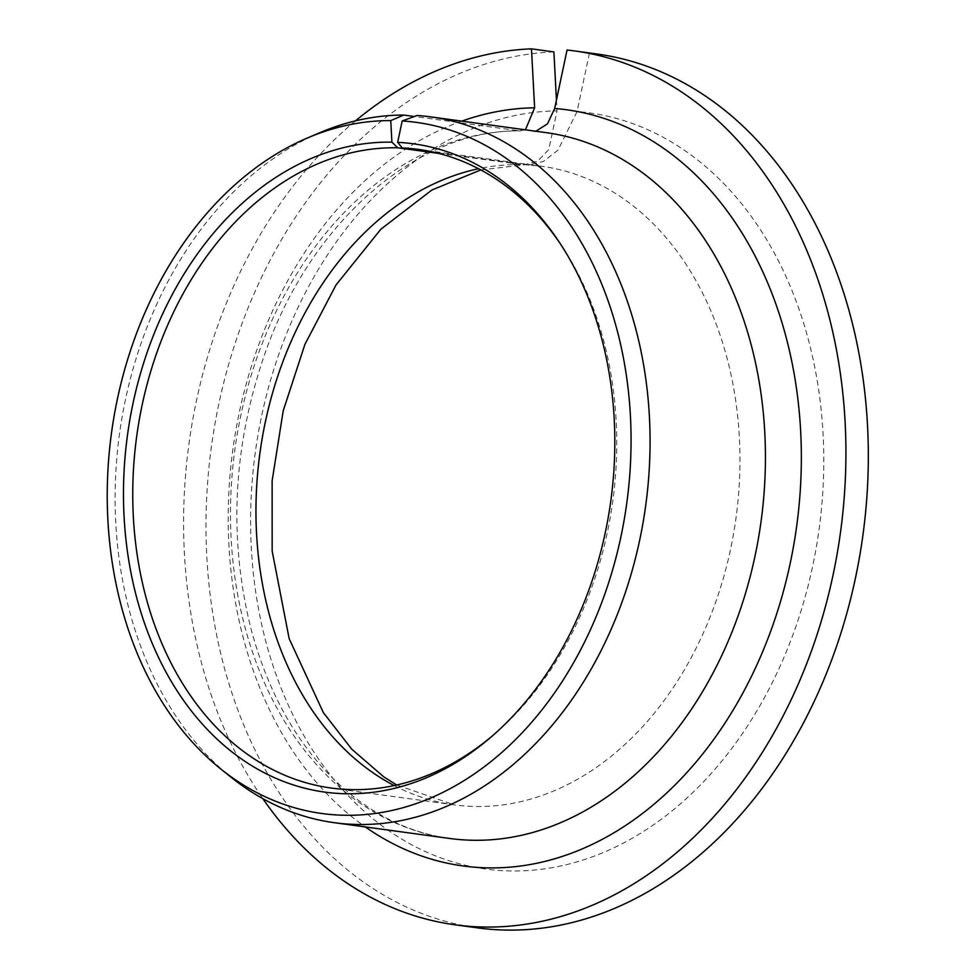 <?xml version="1.0" encoding="UTF-8"?>
<svg xmlns="http://www.w3.org/2000/svg" width="977" height="977" viewBox="0 0 977 977"><rect width="100%" height="100%" fill="white"/><g stroke="black" fill="none" stroke-linecap="round" stroke-linejoin="round"><path stroke-width="0.73" stroke-dasharray="4.88 3.66" d="M438.685 153.401L523.977 164.881L537.777 161.046L548.769 149.53L557.024 110.865A381.628 284.502 -82.2 0 0 276.772 676.658A381.628 284.502 -82.2 0 0 767.043 692.84A381.628 284.502 -82.2 0 0 577.065 111.525L557.965 150.165L543.297 161.498L527.824 165.015L434.35 152.351M556.45 100.045L557.024 110.865M525.418 129.819L519.178 130.833L414.407 116.507M493.238 735.156A322.263 240.244 -82.2 0 0 495.119 733.544A322.263 240.244 -82.2 0 0 561.775 245.923A322.263 240.244 -82.2 0 0 560.395 243.871M535.86 131.236L417.167 115.494M355.469 120.879A440.993 328.76 -82.2 0 0 262.825 798.636M553.886 51.915A440.993 328.76 -82.2 0 0 208.223 475.054A440.993 328.76 -82.2 0 0 477.435 927.857M596.886 53.991A440.993 328.76 -82.2 0 0 589.449 53.088L567.051 50.022M589.449 53.088L577.065 111.525M319.54 132.811A356.19 265.536 -82.2 0 0 119.499 433.837A356.19 265.536 -82.2 0 0 231.427 777.509M520.973 164.649A322.263 240.244 -82.2 0 0 478.51 168.728M394.195 785.569A322.263 240.244 -82.2 0 0 454.317 804.865A322.263 240.244 -82.2 0 0 735.986 518.103A322.263 240.244 -82.2 0 0 541.6 166.261A322.263 240.244 -82.2 0 0 525.443 164.795M519.178 130.833A356.19 265.536 -82.2 0 0 232.758 467.629A356.19 265.536 -82.2 0 0 449.725 838.474C403.77 832.05 362.662 809.811 326.428 771.769C291.573 734.386 266.391 686.575 250.869 628.345C228.508 538.18 232.953 447.271 264.217 355.604C310.515 220.484 419.389 128.646 520.692 130.93M533.32 131.345L546.192 132.652A356.19 265.536 -82.2 0 0 532.55 131.272M461.803 121.124A381.628 284.502 -82.2 0 0 232.88 449.335A381.628 284.502 -82.2 0 0 365.325 826.945M561.775 245.923L559.015 241.771M495.119 733.544L491.358 736.792M331.105 788.024L454.317 804.865L396.723 785.007M480.782 169.937L523.977 164.881M418.388 149.42L541.6 166.261L527.824 165.015"/><path stroke-width="1.47" d="M525.418 129.819L534.627 107.8L531.476 48.85L553.886 51.915L556.45 100.045M414.407 116.507L403.794 115.054L390.751 120.598A348.789 260.004 -82.2 0 0 307.413 137.977A348.789 260.004 -82.2 0 0 111.525 432.75A348.789 260.004 -82.2 0 0 221.132 769.265A348.789 260.004 -82.2 0 0 613.935 565.207A348.789 260.004 -82.2 0 0 402.182 120.977L397.651 142.349L402.231 147.954A322.263 240.244 -82.2 0 1 418.388 149.42A322.263 240.244 -82.2 0 1 560.395 243.871M438.685 153.401L397.761 147.808L391.899 142.154L390.751 120.598M397.761 147.808A322.263 240.244 -82.2 0 0 135.058 449.957A322.263 240.244 -82.2 0 0 331.105 788.024A322.263 240.244 -82.2 0 0 493.238 735.156M391.899 142.154A327.161 243.896 -82.2 0 0 129.074 562.3A327.161 243.896 -82.2 0 0 491.358 736.792A327.161 243.896 -82.2 0 0 559.015 241.771A327.161 243.896 -82.2 0 0 397.651 142.349M262.825 798.636A440.993 328.76 -82.2 0 0 455.038 924.804A440.993 328.76 -82.2 0 0 840.489 532.38A440.993 328.76 -82.2 0 0 574.476 50.926A440.993 328.76 -82.2 0 0 567.051 50.022L554.667 108.471L547.474 123.859L535.86 131.236M531.476 48.85A440.993 328.76 -82.2 0 0 355.469 120.879M455.038 924.804L477.435 927.857A440.993 328.76 -82.2 0 0 862.886 535.445A440.993 328.76 -82.2 0 0 596.886 53.991L574.476 50.926M403.794 115.054A356.19 265.536 -82.2 0 0 319.54 132.811L307.413 137.977M221.132 769.265L231.427 777.509A356.19 265.536 -82.2 0 0 334.354 822.707A356.19 265.536 -82.2 0 0 645.675 505.756A356.19 265.536 -82.2 0 0 430.82 116.886A356.19 265.536 -82.2 0 0 417.167 115.494L402.182 120.977M434.35 152.351L402.231 147.954M478.51 168.728A322.263 240.244 -82.2 0 0 259.931 453.035A322.263 240.244 -82.2 0 0 394.195 785.569M334.354 822.707L449.725 838.474A356.19 265.536 -82.2 0 0 761.046 521.523A356.19 265.536 -82.2 0 0 546.192 132.652L430.82 116.886M534.627 107.8A381.628 284.502 -82.2 0 0 461.803 121.124M365.325 826.945A381.628 284.502 -82.2 0 0 784.531 587.165A381.628 284.502 -82.2 0 0 554.667 108.471M396.723 785.007L383.778 776.862L351.696 749.127L323.314 712.551L289.143 638.604L272.168 551.077L272.131 480.794L283.232 410.719L304.922 344.368L335.978 285.028L380.859 229.216L431.919 189.99L480.782 169.937"/></g></svg>
